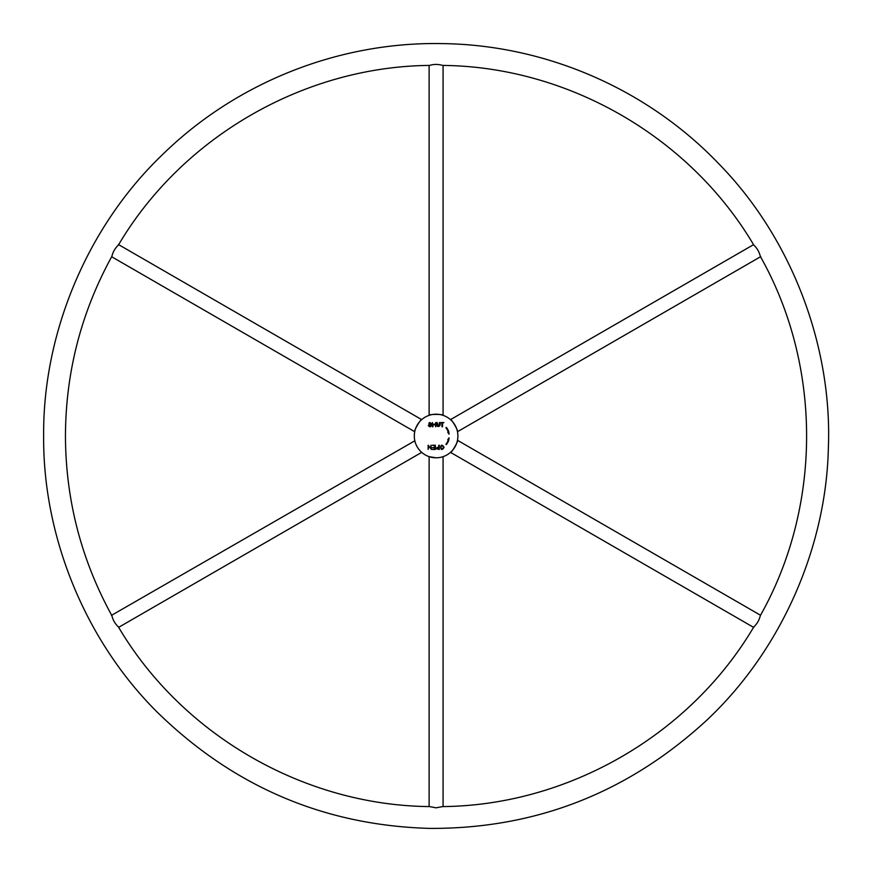 <?xml version="1.0" encoding="UTF-8"?>
<svg xmlns="http://www.w3.org/2000/svg" width="872" height="872" viewBox="0 0 872 872"><rect width="100%" height="100%" fill="white"/><g stroke="black" fill="none" stroke-linecap="round" stroke-linejoin="round"><path stroke-width="1.31" d="M414.451 433.384L414.298 436.251M446.333 444.589L445.908 444.23A12.808 12.808 0 0 0 448.273 439.957L447.75 439.782L449.047 437.82L448.808 440.131A13.363 13.363 0 0 1 446.333 444.589M430.921 445.232L431.455 449.451L428.675 446.137L428.141 449.451L428.141 445.232L430.921 448.535L430.921 445.232M438.747 445.232L439.303 445.232L439.303 449.451C435.499 448.906 435.313 448.077 438.747 446.944L438.747 445.232M430.975 423.781C428.708 423.062 428.871 423.465 431.455 424.98C430.768 427.247 429.711 427.389 428.283 425.416L428.817 425.373C431.248 426.353 431.324 426.081 429.046 424.566C428.719 422.244 429.536 421.972 431.509 423.738L430.975 423.781M437.21 422.56C437.962 427.073 438.692 427.073 439.412 422.56L439.968 422.56C441.613 427.847 434.921 427.738 436.654 422.56L437.21 422.56M457.746 433.384L457.898 436A21.8 21.8 0 0 1 425.198 454.879A21.8 21.8 0 0 1 425.198 417.121A21.8 21.8 0 0 1 457.898 436L457.746 438.616M432.97 426.768L432.414 426.768L432.414 422.56L432.97 424.293L435.161 424.293L435.717 422.56L435.717 426.768L435.161 424.784L432.97 424.784L432.97 426.768M442.518 426.768L441.962 426.768L441.962 423.051L440.578 422.56L443.903 422.56L442.518 423.051L442.518 426.768M444.055 447.282C439.837 454.813 439.477 440 444.055 447.282M432.218 445.232L435.368 445.232L435.368 449.451L432.316 449.451L434.812 448.949L434.812 447.663L432.479 447.663L434.812 447.162L434.812 445.723L432.218 445.232M448.273 432.043A12.808 12.808 0 0 0 445.908 427.771L446.333 427.411A13.363 13.363 0 0 1 448.808 431.869L449.047 434.18L447.75 432.218L448.273 432.043M418.713 422.844L417.546 424.544M417.034 425.416L416.696 426.037M415.323 429.395L415.083 430.168M414.745 431.586L414.723 431.716C413.339 431.607 420.914 418.495 421.699 419.628L118.407 244.52M416.009 444.48L416.903 446.344M417.394 447.216L417.775 447.816M419.988 450.693L420.544 451.282M414.832 440.807L111.42 615.392M436.098 457.8L429.122 456.656L429.122 806.589M453.484 449.156L454.65 447.456M455.151 446.584L455.489 445.963M456.874 442.605L457.102 441.832M457.451 440.425L457.473 440.284C458.846 440.393 451.282 453.505 450.497 452.372L753.789 627.48M456.187 427.52L455.293 425.656M454.792 424.784L454.421 424.184M452.208 421.307L451.652 420.718M451.293 420.369L450.737 419.846M450.595 419.715L450.497 419.628C451.271 418.495 458.846 431.607 457.473 431.716L760.766 256.608M434.692 414.244L433.384 414.363M432.185 414.549L431.237 414.745M429.122 65.411L429.122 415.345C428.523 414.102 443.663 414.102 443.074 415.345L443.074 65.411M438.747 447.445C436.229 447.957 436.229 448.459 438.747 448.949L438.747 447.445M443.477 447.271C440.131 441.624 440.524 453.178 443.477 447.271M442.616 65.411C438.256 64.092 433.918 64.092 429.569 65.411C304.066 66.577 182.183 136.948 118.418 245.054C115.104 248.16 112.924 251.932 111.889 256.357C81.194 312.296 65.705 372.18 65.444 436C65.705 499.82 81.194 559.704 111.889 615.643C112.924 620.068 115.093 623.829 118.418 626.946C182.183 735.052 304.066 805.423 429.569 806.589L436.098 807.821L442.616 806.589C568.13 805.423 690.014 735.052 753.779 626.946C757.092 623.84 759.261 620.079 760.297 615.643C822.034 506.37 822.034 365.63 760.297 256.357C759.261 251.921 757.092 248.149 753.779 245.054C690.014 136.948 568.119 66.577 442.616 65.411M450.497 419.628L753.55 244.661M414.723 431.716L111.671 256.75M421.699 452.372L118.647 627.339M443.074 456.656L443.074 806.589M457.473 440.284L760.526 615.251M43.644 436C42.793 535.419 84.529 639.797 156.993 711.912C233.402 786.686 324.373 825.512 429.929 828.4C535.528 828.836 627.677 792.877 706.396 720.544C781.094 650.741 826.089 547.725 828.356 448.328C832.466 347.078 792.277 239.124 719.433 164.437C647.307 88.682 545.24 44.843 442.257 43.6C339.295 41.605 235.898 82.219 161.429 155.674C86.274 228.039 42.717 334.674 43.644 436"/></g></svg>
